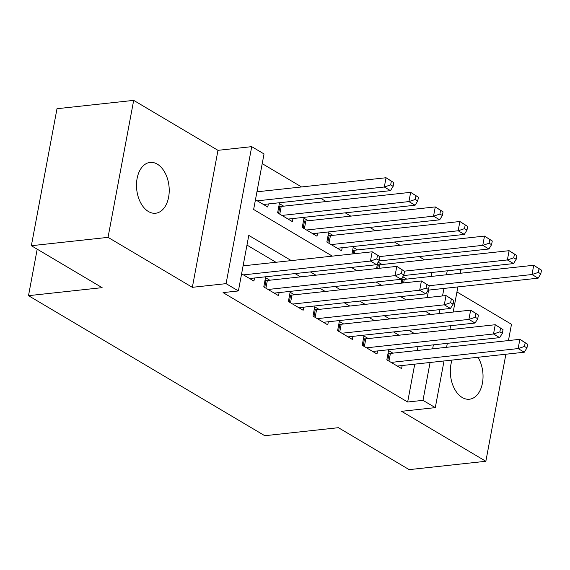 <?xml version="1.0" encoding="UTF-8"?>
<svg xmlns="http://www.w3.org/2000/svg" width="570" height="570" viewBox="0 0 570 570"><rect width="100%" height="100%" fill="white"/><g stroke="black" fill="none" stroke-linecap="round" stroke-linejoin="round"><path stroke-width="0.85" d="M452.074 360.09A25.557 16.224 83.8 0 0 462.242 397.511A25.557 16.224 83.8 0 0 469.445 399.228A25.557 16.224 83.8 0 0 482.327 383.667A25.557 16.224 83.8 0 0 477.981 357.269M157.291 164.132A25.557 16.224 83.8 0 0 150.095 162.422A25.557 16.224 83.8 0 0 136.515 183.946A25.557 16.224 83.8 0 0 148.428 211.52A25.557 16.224 83.8 0 0 155.631 213.237A25.557 16.224 83.8 0 0 169.204 191.712A25.557 16.224 83.8 0 0 157.291 164.132M459.035 269.524L460.938 270.65L460.446 273.251M508.447 340.561L511.49 324.287L456.948 291.961M444.03 360.967L435.295 407.636L401.558 411.312L485.854 461.28L409.167 469.63L338.402 427.692L264.786 435.715L28.5 295.673L102.123 287.651L31.357 245.713L56.993 108.72L133.679 100.37L108.043 237.362L192.346 287.323L226.083 283.646L251.726 146.654L264.031 153.95L253.636 209.482L332.346 256.137M192.346 287.323L217.982 150.33L133.679 100.37M217.982 150.33L251.726 146.654M424.622 259.884L419.085 256.607M400.005 245.299L394.469 242.022M375.395 230.715L369.859 227.43M350.778 216.123L345.242 212.845M326.168 201.538L320.632 198.253M301.551 186.953L262.214 163.633M485.854 461.28L505.889 354.227M31.357 245.713L108.043 237.362M392.873 353.151L388.562 350.6L386.83 359.855L401.601 368.612L402.178 365.527M368.263 338.566L363.952 336.015L362.221 345.27L376.991 354.02L377.568 350.935M343.646 323.981L339.342 321.423L337.604 330.678L352.374 339.435L352.951 336.35M319.036 309.389L314.726 306.838L312.994 316.094L327.764 324.85L328.341 321.765M294.419 294.804L290.116 292.253L288.384 301.509L303.147 310.258L303.724 307.173M269.81 280.219L265.499 277.661L263.767 286.917L278.538 295.673L279.115 292.588M259.051 191.577L257.191 190.48M283.668 206.169L279.357 203.611L277.626 212.874L292.396 221.623L292.973 218.538M308.277 220.754L303.974 218.203L302.235 227.459L317.006 236.208L317.583 233.123M332.894 235.339L328.584 232.788L326.852 242.043L341.622 250.8L342.2 247.715M357.504 249.931L353.201 247.38L351.961 253.999M382.121 264.516L378.166 262.179M427.194 297.611L428.597 290.109M431.155 276.443L431.896 272.481M255.46 199.735L267.779 207.038L268.356 203.953M376.57 268.584L377.597 263.098M401.187 283.176L402.213 277.683M406.731 279.108L402.783 276.764M291.313 260.604L248.784 235.403L238.395 290.942L223.055 292.61L407.657 402.014L414.739 364.159M417.297 350.493L418.038 346.524M399.036 335.21L393.5 331.932M374.426 320.625L368.89 317.347M349.809 306.04L344.273 302.756M325.199 291.448L319.663 288.171M300.582 276.863L295.046 273.579M275.973 262.278L246.974 245.086M241.602 273.785L253.921 281.081L254.498 277.996M245.193 265.627L243.333 264.53M37.2 249.176L28.5 295.673M435.295 407.636L422.99 400.347L430.079 362.484M407.657 402.014L422.99 400.347M238.395 290.942L226.083 283.646M457.888 286.917L453.186 312.046M450.628 325.705L449.887 329.674M447.329 343.339L446.588 347.301M439.228 313.564L439.976 309.603M442.534 295.937L443.937 288.434M446.488 274.776L447.236 270.807M351.419 267.444L356.955 270.721M376.036 282.029L381.572 285.306M400.646 296.614L406.182 299.898M425.263 311.206L430.799 314.483M414.376 333.543L408.84 330.258M389.759 318.958L384.223 315.673M365.149 304.366L359.613 301.088M340.532 289.781L334.996 286.496M315.923 275.189L310.386 271.911M432.63 348.819L433.378 344.857M243.461 274.882L370.457 261.053L376.613 264.694L249.617 278.531M243.084 265.855L372.189 251.797L379.962 256.692L377.504 255.232L376.813 258.93L379.271 260.39L379.962 256.692M376.813 258.93L370.457 261.053L372.189 251.797L377.504 255.232M376.613 264.694L379.271 260.39M263.475 204.48L390.464 190.651L384.315 187.003L386.047 177.747L256.942 191.812M391.362 181.182L386.047 177.747L393.82 182.642L391.362 181.182L390.671 184.887L393.129 186.34L393.82 182.642M390.671 184.887L384.315 187.003L257.319 200.832M393.129 186.34L390.464 190.651M268.078 289.474L395.067 275.638L401.223 279.286L274.227 293.115M264.979 280.44L266.033 280.504A3.99 1.325 -169.4 0 0 267.351 280.483L396.798 266.382L404.579 271.277L402.114 269.817L401.423 273.522L403.888 274.982L404.579 271.277M401.423 273.522L395.067 275.638L396.798 266.382L402.114 269.817M401.223 279.286L403.888 274.982M292.688 304.059L419.684 290.223L425.833 293.871L298.844 307.707M289.596 295.025L290.643 295.089A3.99 1.325 -169.4 0 0 291.968 295.068L421.415 280.967L429.189 285.862L426.731 284.409L426.039 288.107L428.498 289.567L429.189 285.862M426.039 288.107L419.684 290.223L421.415 280.967L426.731 284.409M425.833 293.871L428.498 289.567M317.305 318.644L444.294 304.815L450.45 308.463L323.454 322.292M314.205 309.61L315.26 309.681A3.99 1.325 -169.4 0 0 316.578 309.66L446.025 295.559L453.805 300.454L451.34 298.993L450.649 302.698L453.107 304.152L453.805 300.454M450.649 302.698L444.294 304.815L446.025 295.559L451.34 298.993M450.45 308.463L453.107 304.152M341.915 333.236L468.911 319.399L475.059 323.048L348.07 336.884M338.822 324.202L339.87 324.266A3.99 1.325 -169.4 0 0 341.195 324.245L470.642 310.144L478.415 315.039L475.957 313.578L475.259 317.283L477.724 318.744L478.415 315.039M475.259 317.283L468.911 319.399L470.642 310.144L475.957 313.578M475.059 323.048L477.724 318.744M288.085 219.072L415.081 205.236L408.925 201.588L410.657 192.332L281.209 206.433A3.99 1.325 10.6 0 1 279.891 206.454L278.837 206.39M415.972 195.767L410.657 192.332L418.437 197.227L415.972 195.767L415.281 199.471L417.739 200.932L418.437 197.227M415.281 199.471L408.925 201.588L281.936 215.424M417.739 200.932L415.081 205.236M312.702 233.657L439.691 219.82L433.542 216.18L435.273 206.917L305.826 221.025A3.99 1.325 10.6 0 1 304.501 221.039L303.454 220.975M440.589 210.359L435.273 206.917L443.047 211.819L440.589 210.359L439.89 214.056L442.356 215.517L443.047 211.819M439.89 214.056L433.542 216.18L306.546 230.009M442.356 215.517L439.691 219.82M337.312 248.242L464.308 234.412L458.152 230.764L459.883 221.509L330.436 235.61A3.99 1.325 10.6 0 1 329.111 235.631L328.064 235.567M465.198 224.943L459.883 221.509L467.664 226.404L465.198 224.943L464.507 228.648L466.965 230.109L467.664 226.404M464.507 228.648L458.152 230.764L331.156 244.601M466.965 230.109L464.308 234.412M378.907 260.982L488.918 248.997L482.769 245.349L484.5 236.094L355.053 250.194A3.99 1.325 10.6 0 1 353.728 250.216L352.68 250.152M489.815 239.535L484.5 236.094L492.273 240.989L489.815 239.535L489.117 243.233L491.582 244.694L492.273 240.989M489.117 243.233L482.769 245.349L379.805 256.564M491.582 244.694L488.918 248.997M366.524 347.821L493.52 333.984L499.676 337.632L372.68 351.469M363.432 338.787L364.479 338.851A3.99 1.325 -169.4 0 0 365.805 338.837L495.252 324.729L503.032 329.624L500.567 328.17L499.876 331.868L502.334 333.329L503.032 329.624M499.876 331.868L493.52 333.984L495.252 324.729L500.567 328.17M499.676 337.632L502.334 333.329M403.517 275.574L513.534 263.589L507.378 259.941L509.11 250.686L379.663 264.786A3.99 1.325 10.6 0 1 378.338 264.801L377.29 264.737M514.425 254.12L509.11 250.686L516.89 255.581L514.425 254.12L513.734 257.825L516.192 259.279L516.89 255.581M513.734 257.825L507.378 259.941L404.422 271.156M516.192 259.279L513.534 263.589M391.141 362.406L518.137 348.576L524.286 352.224L397.297 366.054M388.049 353.371L389.096 353.443A3.99 1.325 -169.4 0 0 390.422 353.421L519.869 339.321L527.642 344.216L525.184 342.755L524.486 346.46L526.951 347.914L527.642 344.216M524.486 346.46L518.137 348.576L519.869 339.321L525.184 342.755M524.286 352.224L526.951 347.914M428.134 290.159L538.144 278.174L531.995 274.526L533.727 265.271L404.28 279.371A3.99 1.325 10.6 0 1 402.954 279.393L401.907 279.329M539.042 268.705L533.727 265.271L541.5 270.166L539.042 268.705L538.344 272.41L540.809 273.871L541.5 270.166M538.344 272.41L531.995 274.526L429.032 285.741M540.809 273.871L538.144 278.174M264.722 287.487L266.033 280.504M265.912 288.192L267.351 280.483M289.339 302.072L290.643 295.089M290.522 302.777L291.968 295.068M313.949 316.663L315.26 309.681M315.139 317.362L316.578 309.66M338.566 331.248L339.87 324.266M339.748 331.954L341.195 324.245M281.209 206.433L279.77 214.142M279.891 206.454L278.58 213.436M305.826 221.025L304.38 228.727M304.501 221.039L303.197 228.021M330.436 235.61L328.997 243.319M329.111 235.631L327.807 242.613M355.053 250.194L354.39 253.736M353.728 250.216L353.044 253.878M363.176 345.833L364.479 338.851M364.365 346.539L365.805 338.837M379.663 264.786L379 268.32M378.338 264.801L377.654 268.47M387.785 360.425L389.096 353.443M388.975 361.123L390.422 353.421M404.28 279.371L403.617 282.905M402.954 279.393L402.27 283.055"/></g></svg>
